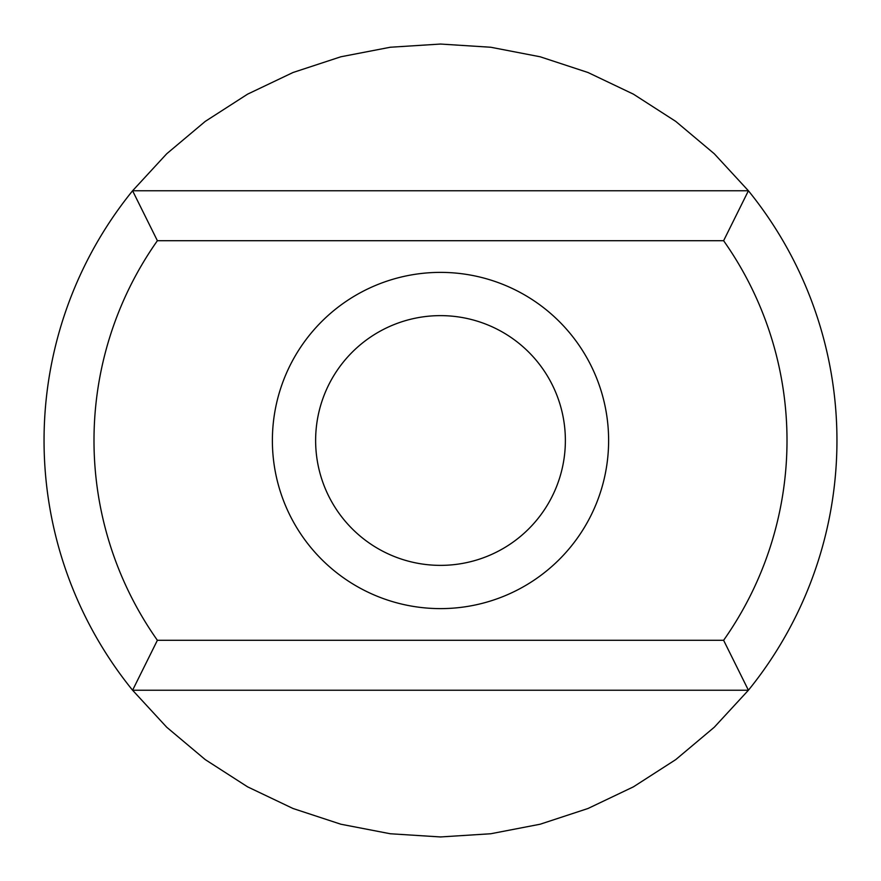 <?xml version="1.0" encoding="UTF-8"?>
<svg xmlns="http://www.w3.org/2000/svg" width="881" height="881" viewBox="0 0 881 881"><rect width="100%" height="100%" fill="white"/><g stroke="black" fill="none" stroke-linecap="round" stroke-linejoin="round"><path stroke-width="1.32" d="M315.629 440.5A124.871 124.871 0 0 0 440.5 565.371A124.871 124.871 0 0 0 565.371 440.5A124.871 124.871 0 0 0 440.5 315.629A124.871 124.871 0 0 0 315.629 440.5M608.617 440.5A168.117 168.117 0 0 0 440.5 272.383A168.117 168.117 0 0 0 272.383 440.5A168.117 168.117 0 0 0 440.5 608.617A168.117 168.117 0 0 0 608.617 440.5M157.391 240.711A346.508 346.508 0 0 0 157.391 640.289L723.609 640.289A346.508 346.508 0 0 0 723.609 240.711L157.391 240.711L132.591 190.77A396.45 396.45 0 0 0 132.591 690.23L157.391 640.289M723.609 640.289L748.41 690.23A396.45 396.45 0 0 0 748.41 190.77L723.609 240.711M748.41 190.77L132.591 190.77L166.718 153.768L205.251 121.391L247.583 94.157L293.032 72.495L340.848 56.78L390.272 47.244L440.5 44.05L490.728 47.244L540.152 56.78L587.968 72.495L633.417 94.157L675.749 121.391L714.282 153.768L748.41 190.77M132.591 690.23L748.41 690.23L714.282 727.232L675.749 759.609L633.417 786.843L587.968 808.505L540.152 824.22L490.728 833.756L440.5 836.95L390.272 833.756L340.848 824.22L293.032 808.505L247.583 786.843L205.251 759.609L166.718 727.232L132.591 690.23"/></g></svg>
